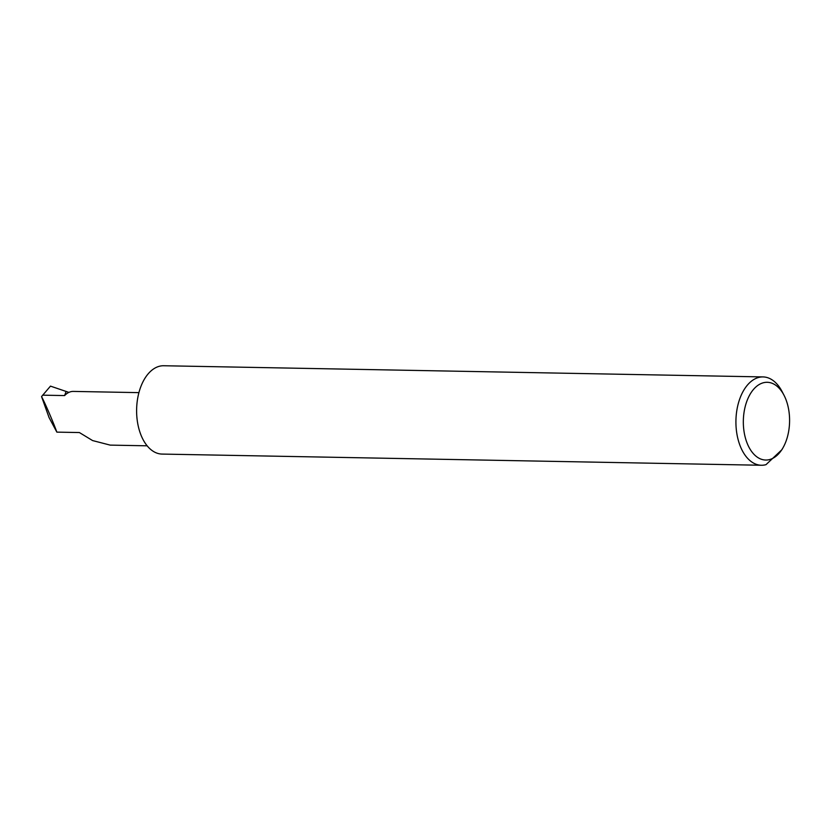 <?xml version="1.0" encoding="UTF-8"?>
<svg xmlns="http://www.w3.org/2000/svg" width="831" height="831" viewBox="0 0 831 831"><rect width="100%" height="100%" fill="white"/><g stroke="black" fill="none" stroke-linecap="round" stroke-linejoin="round"><path stroke-width="1.25" d="M56.851 432.13C53.298 422.231 45.279 403.596 41.55 396.574L49.05 417.536L56.851 432.13L79.392 432.546L92.584 440.565L110.191 445.115L147.149 445.811M746.716 442.092A38.87 23.123 91.1 0 0 783.082 447.629A38.87 23.123 91.1 0 0 786.199 400.241A38.87 23.123 91.1 0 0 784.059 395.338A38.87 23.123 91.1 0 0 752.886 390.165A38.87 23.123 91.1 0 0 746.716 442.092M783.082 447.629L781.909 449.696L766.005 464.654A44.178 26.28 -88.9 0 1 761.373 465.256A44.178 26.28 -88.9 0 1 739.767 444.865A44.178 26.28 -88.9 0 1 739.486 399.649A44.178 26.28 -88.9 0 1 763.024 376.921A44.178 26.28 -88.9 0 1 782.189 391.744L784.059 395.338M761.373 465.256L162.076 454.079A44.178 26.28 -88.9 0 1 140.46 433.689A44.178 26.28 -88.9 0 1 140.179 388.472A44.178 26.28 -88.9 0 1 163.717 365.744L763.024 376.921M41.55 396.574L50.473 386.124L68.89 392.388A26.509 15.768 91.1 0 0 64.61 395.577L66.106 391.453L68.89 392.388A26.509 15.768 91.1 0 1 73.315 391.411L138.922 392.637M66.106 391.453L50.473 386.124M64.61 395.577L42.661 395.172"/></g></svg>
